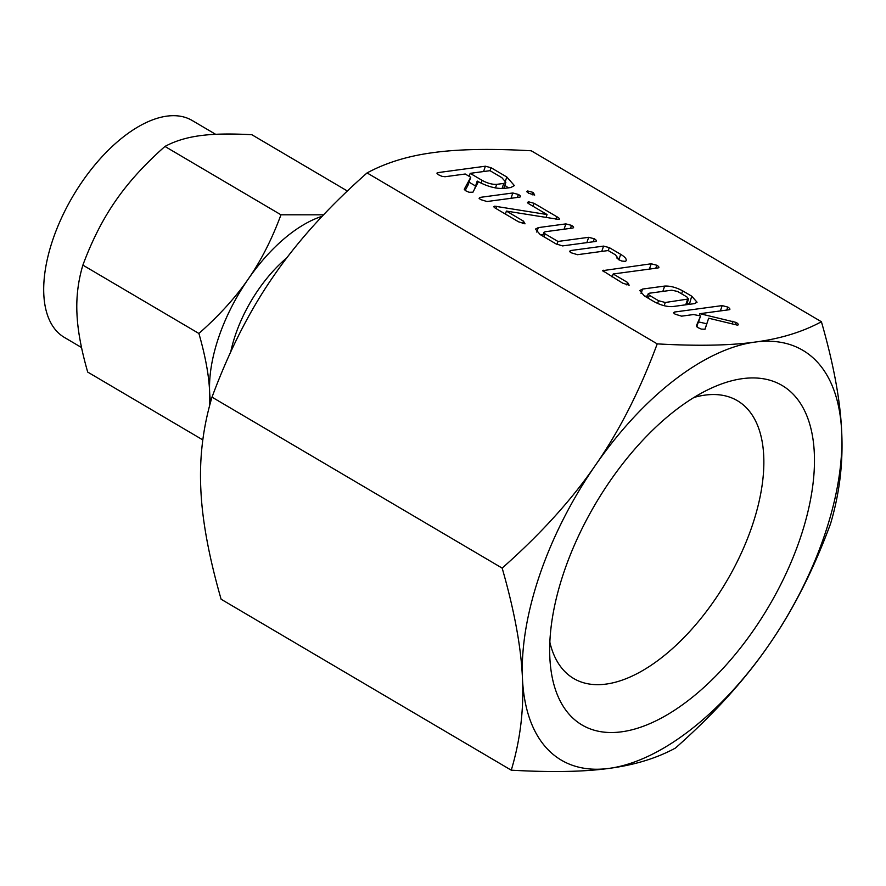 <?xml version="1.0" encoding="UTF-8"?>
<svg xmlns="http://www.w3.org/2000/svg" width="886" height="886" viewBox="0 0 886 886"><rect width="100%" height="100%" fill="white"/><g stroke="black" fill="none" stroke-linecap="round" stroke-linejoin="round"><path stroke-width="1.33" d="M528.255 193.093L527.679 190.977L533.217 192.428L534.69 195.108L528.255 193.093M526.749 191.465L527.679 190.977L527.203 192.362M512.817 192.982L518.41 194.466C520.569 195.751 521.034 196.626 519.827 197.113L487.012 201.532L480.566 199.571L479.082 198.287L480.002 197.401L512.817 192.982L511 198.298M520.525 196.725L519.827 197.113M479.082 198.287L480.002 197.401L479.536 198.752M556.718 216.649C559.232 217.989 559.908 218.908 558.734 219.418L506.404 211.078L523.471 221.135L525.021 223.837L518.52 221.799L495.85 208.443C493.757 207.269 493.369 206.516 494.709 206.183L547.05 214.534L529.097 203.957L527.48 202.495L528.421 201.764L534.048 203.293L556.718 216.649L555.865 219.141M559.476 219.064L558.734 219.418M493.845 206.582L494.709 206.183L494.299 207.379M527.48 202.495L528.421 201.764L527.945 203.149M594.284 238.777C596.422 240.073 596.887 240.959 595.68 241.446L562.566 245.909L556.02 243.894L540.161 234.546L535.443 229.086L538.3 227.613L565.888 223.892L571.492 225.354C573.641 226.65 574.106 227.536 572.888 228.023L545.178 231.755L543.904 232.342L545.045 233.838L557.97 241.457L588.658 237.315L594.284 238.777L593.255 241.778M596.367 241.07L595.68 241.446M573.585 227.647L572.888 228.023M617.066 257.505L615.648 254.958L608.173 250.55L577.484 254.692L570.983 252.709L569.51 251.447L570.462 250.561L603.576 246.098L609.28 247.615L620.698 254.348C625.605 257.317 627.233 259.653 625.582 261.348L621.795 261.06L618.284 259.476L617.476 257.106L617.055 258.313M626.225 260.562L625.582 261.348M627.587 282.468L629.16 285.192L622.648 283.143L602.635 270.662L651.21 263.784L656.814 265.246C658.951 266.542 659.417 267.428 658.209 267.915L613.178 273.984L627.587 282.468L626.756 284.882M658.907 267.517L658.209 267.915M691.711 296.179L697.06 302.237L694.447 303.632L672.385 306.611C666.493 306.822 660.203 305.072 653.514 301.329L644.443 295.99L639.736 290.53L642.594 289.058L664.655 286.078C670.159 285.801 676.162 287.385 682.652 290.841L691.711 296.179L689.397 304.319M755.049 342.074C780.322 338.762 802.45 331.984 821.411 321.74C833.637 364.135 840.404 400.904 841.7 432.047A237.847 121.537 120.5 0 0 755.049 342.074A237.847 121.537 120.5 0 0 595.425 465.261A237.847 121.537 120.5 0 0 539.884 574.405A237.847 121.537 120.5 0 0 522.452 678.41A237.847 121.537 120.5 0 0 609.092 768.383A237.847 121.537 120.5 0 0 768.727 645.207A237.847 121.537 120.5 0 0 824.257 536.063A237.847 121.537 120.5 0 0 841.7 432.047C843.217 463.079 839.496 493.668 830.525 523.825C813.381 570.174 792.782 610.642 768.727 645.207C745.093 679.628 714.005 713.906 675.453 748.05C656.681 758.25 634.564 765.028 609.092 768.383C584.073 771.85 551.457 772.448 511.266 770.189C520.237 740.275 523.969 709.686 522.452 678.41C521.178 647.533 514.412 610.764 502.163 568.103C540.493 534.236 571.592 499.959 595.425 465.261C619.303 430.984 639.902 390.527 657.224 343.879C697.193 346.16 729.809 345.562 755.049 342.074M657.224 343.879L367.07 172.925C386.041 162.692 408.158 155.914 433.431 152.591C458.682 149.103 491.287 148.505 531.257 150.786L821.411 321.74M673.626 312.913L674.567 312.027L722.19 305.604L727.794 307.065C729.931 308.361 730.407 309.247 729.211 309.735L699.851 313.688L736.155 322.438C738.282 323.744 738.769 324.664 737.617 325.195L708.667 318.218L705.034 329.238L701.291 329.094L697.714 327.51L696.407 325.716L700.627 315.937L693.528 314.541L681.589 316.158L675.099 314.176L673.559 312.503M729.887 309.358L729.211 309.735M738.226 324.841L737.617 325.195M437.008 173.501L437.939 172.615L485.395 166.214L491.054 167.72L506.814 177.001L514.367 185.562L510.779 187.544L503.691 188.496C495.418 188.751 486.591 186.27 477.2 181.065L478.374 181.763L472.925 192.229L469.048 192.251L465.471 190.678L464.264 189.272L470.732 177.255L465.228 174.01L445.027 176.735L441.915 176.325L438.47 174.763L436.942 173.091M799.87 539.352A197.046 100.694 120.5 0 0 710.937 388.323A197.046 100.694 120.5 0 0 564.282 571.116A197.046 100.694 120.5 0 0 550.073 661.366A197.046 100.694 120.5 0 0 656.005 720.805A197.046 100.694 120.5 0 0 799.87 539.352M549.841 642.14A161.219 82.387 120.5 0 0 572.622 677.856A161.219 82.387 120.5 0 0 751.915 526.605A161.219 82.387 120.5 0 0 736.288 400.073A161.219 82.387 120.5 0 0 694.004 397.449M367.07 172.925C328.728 206.792 297.641 241.081 273.807 275.767C249.93 310.045 229.33 350.513 212.009 397.149C203.038 427.063 199.306 457.652 200.823 488.928C202.097 519.805 208.863 556.574 221.112 599.235L511.266 770.189M212.009 397.149L502.163 568.103M286.854 257.815A97.969 50.059 120.5 0 0 235.554 334.554A97.969 50.059 120.5 0 0 230.759 351.797M215.63 134.307L192.184 120.496A125.89 64.324 120.5 0 0 53.027 239.109A125.89 64.324 120.5 0 0 64.379 337.422L81.523 347.522M347.378 191.011L251.857 134.727C230.67 133.531 213.404 133.841 200.07 135.68C186.658 137.452 174.952 141.04 164.951 146.445C144.628 164.419 128.171 182.571 115.59 200.878C102.909 219.086 92.011 240.505 82.874 265.124C78.134 280.995 76.163 297.187 76.96 313.699C77.647 330.101 81.224 349.56 87.703 372.076L202.828 439.91M322.216 216.25A125.89 64.324 120.5 0 0 248.257 279.046A125.89 64.324 120.5 0 0 218.864 336.813A125.89 64.324 120.5 0 0 209.628 391.856A125.89 64.324 120.5 0 0 210.646 401.89M209.65 405.544L209.628 391.856C208.952 375.454 205.364 355.984 198.896 333.468C219.207 315.494 235.665 297.353 248.257 279.046C260.927 260.827 271.836 239.419 280.973 214.8L164.951 146.445M280.973 214.8L323.567 214.811M198.896 333.468L82.874 265.124M704.913 329.304L708.667 318.218M696.662 326.757L700.627 315.937M674.102 313.389L674.567 312.027M720.362 310.931L722.19 305.604M726.775 310.067L727.794 307.065M699.176 315.66L699.851 313.688M698.578 321.917L706.762 323.767M732.013 323.844L732.921 321.186M735.402 324.664L736.155 322.438M641.054 293.521L642.594 289.058M644.93 296.278L647.467 295.935M662.828 291.405L664.655 286.078M681.622 293.82L682.652 290.841M687.182 303.012L689.009 304.086M658.531 300.708L665.264 302.491L688.577 298.959L686.827 296.888L677.624 291.472L671.776 290.198L649.493 293.2L648.198 293.787L649.327 295.282L658.531 300.708L657.6 303.433M664.168 305.703L665.264 302.491M648.308 298.272L649.327 295.282M685.72 304.817L687.547 299.49M603.255 271.637L603.754 270.186M611.628 276.654L612.292 276.565M649.394 269.1L651.21 263.784M655.784 268.236L656.814 265.246M612.16 276.964L613.178 273.984M618.838 259.786L620.698 254.348M569.986 251.923L570.462 250.561M601.749 251.414L603.576 246.098M608.261 250.594L609.28 247.615M536.772 232.077L538.3 227.613M540.637 234.834L543.162 234.491M564.061 229.208L565.888 223.892M570.473 228.344L571.492 225.354M544.015 236.828L545.045 233.838M556.951 244.414L557.97 241.457M586.842 242.642L588.658 237.315M505.374 214.058L506.404 211.078M522.651 223.538L523.471 221.135M496.06 208.564L496.836 206.294M546.02 217.535L547.05 214.534M533.029 206.272L534.048 203.293M517.391 197.434L518.41 194.466M532.386 194.831L533.217 192.428M474.586 189.028L477.2 181.065M465.161 190.479L468.029 185.163L470.732 177.255M437.474 173.977L437.939 172.615M468.628 176.015L469.303 175.926M483.579 171.541L485.395 166.214M490.024 170.699L491.054 167.72M505.529 180.766L506.814 177.001M504.81 185.329L508.442 187.854M469.048 182.173L475.516 185.982M489.991 170.677L470.178 173.346L482.073 180.345C487.322 183.225 492.184 184.565 496.681 184.366L503.769 183.413L505.851 182.294L501.875 177.676L489.991 170.677M469.159 176.325L470.178 173.346M501.985 188.629L503.769 183.413M495.462 187.943L496.681 184.366M481.109 183.158L482.073 180.345M648.198 293.787L646.946 297.463M688.577 298.959L686.606 304.695M543.904 232.342L542.642 236.008M505.851 182.294L503.724 188.496"/></g></svg>
